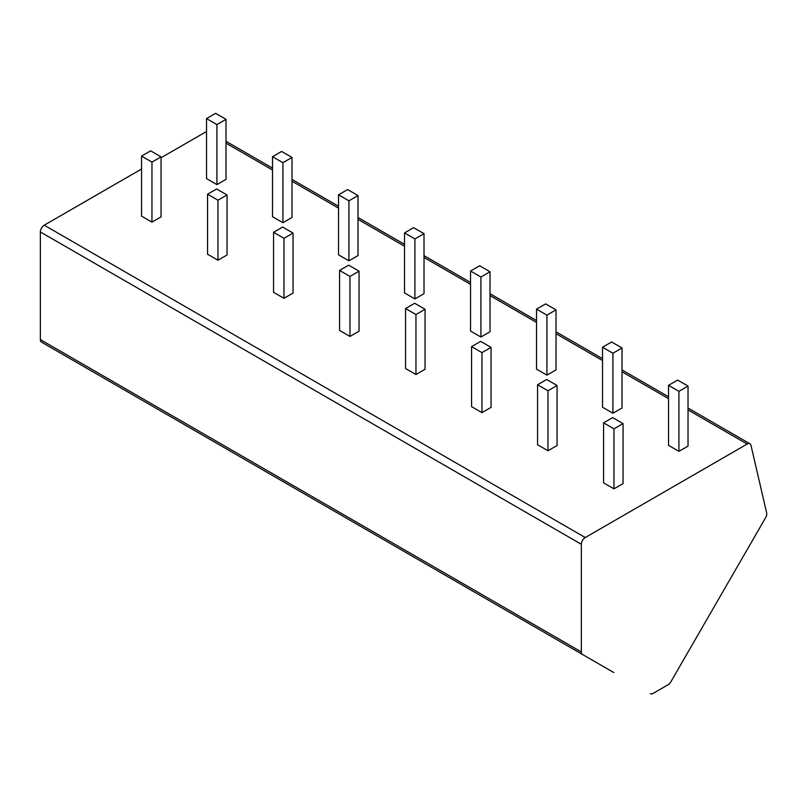 <?xml version="1.0" encoding="UTF-8"?>
<svg xmlns="http://www.w3.org/2000/svg" width="807" height="807" viewBox="0 0 807 807"><rect width="100%" height="100%" fill="white"/><g stroke="black" fill="none" stroke-linecap="round" stroke-linejoin="round"><path stroke-width="1.21" d="M650.371 693.657A5.508 3.178 120 0 0 653.135 693.384L668.095 684.74A5.508 3.178 120 0 0 670.849 681.834L765.611 517.701A5.508 3.178 120 0 0 766.65 512.879L750.974 445.333A5.508 3.178 120 0 0 749.935 443.779A5.508 3.178 120 0 0 747.171 444.052L585.257 537.533A5.508 3.178 120 0 0 581.353 544.291L581.353 651.945A5.508 3.178 120 0 0 582.503 654.467L109.369 381.308A5.508 3.178 -60 0 0 109.399 381.328M161.047 157.758L206.168 131.702A5.508 3.178 -60 0 1 206.521 131.521M582.503 654.467L41.49 342.118A5.508 3.178 -60 0 1 40.35 339.596L40.35 231.942A5.508 3.178 -60 0 1 44.244 225.193L141.558 169.006M141.558 156.104L141.558 216.115L151.958 222.117L161.047 216.861L161.047 156.851L150.657 150.848L141.558 156.104L151.958 162.106L161.047 156.851M206.521 118.599L206.521 178.609L216.922 184.611L226.01 179.356L226.01 119.345L215.62 113.343L206.521 118.599L216.922 124.601L226.01 119.345M207.56 194.205L207.56 254.215L217.961 260.217L227.049 254.972L227.049 194.961L216.659 188.959L207.56 194.205L217.961 200.207L227.049 194.961M272.524 156.699L272.524 216.71L282.924 222.712L292.013 217.466L292.013 157.456L281.623 151.454L272.524 156.699L282.924 162.701L292.013 157.456M273.563 232.315L273.563 292.326L283.963 298.328L293.052 293.072L293.052 233.062L282.662 227.06L273.563 232.315L283.963 238.317L293.052 233.062M338.526 194.81L338.526 254.82L348.927 260.822L358.015 255.567L358.015 195.556L347.625 189.554L338.526 194.81L348.927 200.812L358.015 195.556M339.565 270.416L339.565 330.426L349.966 336.428L359.054 331.183L359.054 271.172L348.664 265.17L339.565 270.416L349.966 276.418L359.054 271.172M404.529 232.91L404.529 292.921L414.919 298.923L424.018 293.677L424.018 233.667L413.628 227.665L404.529 232.91L414.919 238.912L424.018 233.667M405.568 308.526L405.568 368.537L415.958 374.539L425.057 369.283L425.057 309.273L414.667 303.271L405.568 308.526L415.958 314.528L425.057 309.273M470.531 271.021L470.531 331.031L480.922 337.033L490.02 331.778L490.02 271.767L479.63 265.765L470.531 271.021L480.922 277.023L490.02 271.767M471.57 346.627L471.57 406.637L481.961 412.639L491.06 407.394L491.06 347.383L480.669 341.381L471.57 346.627L481.961 352.629L491.06 347.383M536.534 309.121L536.534 369.132L546.924 375.134L556.023 369.888L556.023 309.878L545.633 303.876L536.534 309.121L546.924 315.123L556.023 309.878M537.573 384.737L537.573 444.748L547.963 450.75L557.062 445.494L557.062 385.484L546.672 379.482L537.573 384.737L547.963 390.739L557.062 385.484M602.536 347.232L602.536 407.242L612.927 413.245L622.026 407.989L622.026 347.978L611.625 341.976L602.536 347.232L612.927 353.234L622.026 347.978M603.575 422.848L603.575 482.848L613.966 488.85L623.065 483.605L623.065 423.594L612.664 417.592L603.575 422.848L613.966 428.84L623.065 423.594M668.539 385.332L668.539 445.343L678.929 451.345L688.028 446.1L688.028 386.089L677.628 380.087L668.539 385.332L678.929 391.334L688.028 386.089M151.817 405.81L85.179 367.346M217.819 443.921L151.181 405.447M283.822 482.021L217.184 443.557M349.814 520.132L283.186 481.658M415.817 558.232L349.189 519.769M481.819 596.343L415.191 557.869M547.822 634.443L481.194 595.98M613.824 672.554L547.196 634.08M151.958 222.117L151.958 162.106M216.922 184.611L216.922 124.601M217.961 260.217L217.961 200.207M282.924 222.712L282.924 162.701M283.963 298.328L283.963 238.317M348.927 260.822L348.927 200.812M349.966 336.428L349.966 276.418M414.919 298.923L414.919 238.912M415.958 374.539L415.958 314.528M480.922 337.033L480.922 277.023M481.961 412.639L481.961 352.629M546.924 375.134L546.924 315.123M547.963 450.75L547.963 390.739M612.927 413.245L612.927 353.234M613.966 488.85L613.966 428.84M678.929 451.345L678.929 391.334M747.171 444.052L688.028 409.906M668.539 398.648L622.026 371.795M602.536 360.547L556.023 333.695M536.534 322.437L490.02 295.584M470.531 284.336L424.018 257.483M404.529 246.226L358.015 219.373M338.526 208.125L292.013 181.272M272.524 170.015L226.01 143.162M585.257 537.533L44.244 225.193M581.353 544.291L40.35 231.942M581.353 651.945L40.35 339.596M749.935 443.779L688.028 408.039M668.539 396.782L622.026 369.929M602.536 358.681L556.023 331.828M536.534 320.571L490.02 293.718M470.531 282.47L424.018 255.617M404.529 244.36L358.015 217.507M338.526 206.259L292.013 179.406M272.524 168.149L226.01 141.296"/></g></svg>

